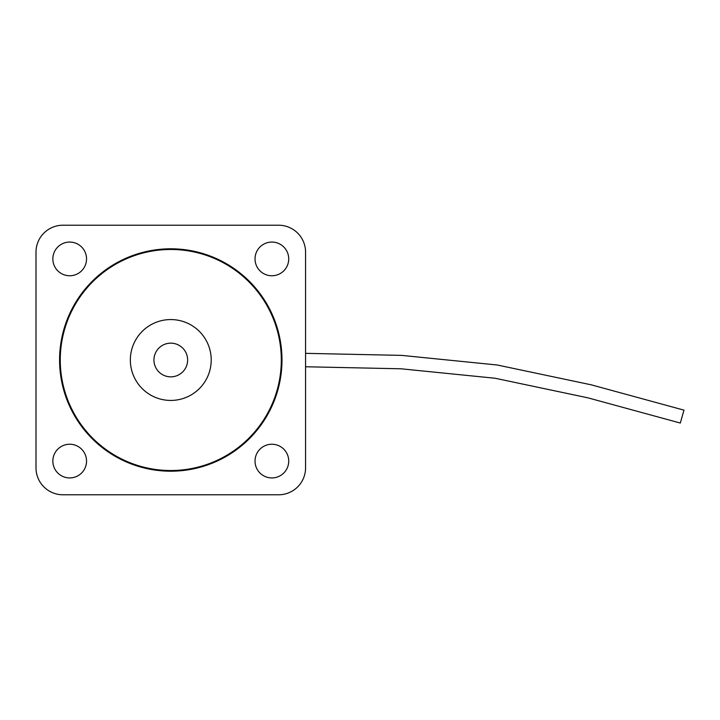 <?xml version="1.0" encoding="UTF-8"?>
<svg xmlns="http://www.w3.org/2000/svg" width="720" height="720" viewBox="0 0 720 720"><rect width="100%" height="100%" fill="white"/><g stroke="black" fill="none" stroke-linecap="round" stroke-linejoin="round"><path stroke-width="1.08" d="M305.568 366.759L401.04 368.793L495.108 378.252L587.907 397.836L680.328 423.054L684 410.085M170.784 249.48A110.52 110.52 0 0 1 266.499 415.26A110.52 110.52 0 0 1 75.069 415.26A110.52 110.52 0 0 1 170.784 249.48M170.784 319.563A40.437 40.437 0 0 1 205.803 380.214A40.437 40.437 0 0 1 135.765 380.214A40.437 40.437 0 0 1 170.784 319.563M69.696 242.064A16.848 16.848 0 0 1 84.285 267.336A16.848 16.848 0 0 1 55.107 267.336A16.848 16.848 0 0 1 69.696 242.064M69.696 444.24A16.848 16.848 0 0 1 84.285 469.512A16.848 16.848 0 0 1 55.107 469.512A16.848 16.848 0 0 1 69.696 444.24M271.872 242.064A16.848 16.848 0 0 1 286.461 267.336A16.848 16.848 0 0 1 257.283 267.336A16.848 16.848 0 0 1 271.872 242.064M271.872 444.24A16.848 16.848 0 0 1 286.461 469.512A16.848 16.848 0 0 1 257.283 469.512A16.848 16.848 0 0 1 271.872 444.24M170.784 248.805A111.195 111.195 0 0 1 267.084 415.602A111.195 111.195 0 0 1 74.484 415.602A111.195 111.195 0 0 1 170.784 248.805M170.784 376.848A16.848 16.848 0 0 1 156.195 351.576A16.848 16.848 0 0 1 185.373 351.576A16.848 16.848 0 0 1 170.784 376.848M278.613 225.216A26.955 26.955 0 0 1 305.568 252.171L305.568 467.829A26.955 26.955 0 0 1 278.613 494.784L62.955 494.784A26.955 26.955 0 0 1 36 467.829L36 252.171A26.955 26.955 0 0 1 62.955 225.216L278.613 225.216M683.982 410.139L591.264 384.831L497.241 365.004L401.652 355.383L305.568 353.34"/></g></svg>
